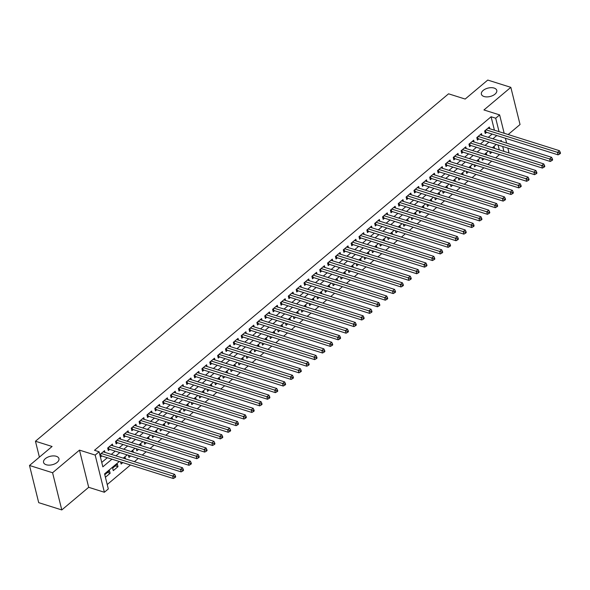 <?xml version="1.0" encoding="UTF-8"?>
<svg xmlns="http://www.w3.org/2000/svg" width="590" height="590" viewBox="0 0 590 590"><rect width="100%" height="100%" fill="white"/><g stroke="black" fill="none" stroke-linecap="round" stroke-linejoin="round"><path stroke-width="0.89" d="M56.279 456.291A7.921 4.337 166.1 0 1 58.941 458.622A7.921 4.337 166.1 0 1 54.973 463.77A7.921 4.337 166.1 0 1 46.227 464.75A7.921 4.337 166.1 0 1 43.564 462.427A7.921 4.337 166.1 0 1 47.532 457.272A7.921 4.337 166.1 0 1 56.279 456.291M494.11 88.065A7.921 4.337 166.1 0 1 496.773 90.388A7.921 4.337 166.1 0 1 492.805 95.543A7.921 4.337 166.1 0 1 484.058 96.517A7.921 4.337 166.1 0 1 481.396 94.194A7.921 4.337 166.1 0 1 485.364 89.038A7.921 4.337 166.1 0 1 494.11 88.065M119.305 461.498L104.578 473.881L108.309 488.955L104.378 492.259L95.182 455.074L99.105 451.77L102.837 466.845L111.953 459.175M88.684 487.311L79.48 450.126L52.584 472.745L29.5 465.473L38.704 502.658L61.788 509.937L88.684 487.311L104.378 492.259M508.152 134.527L520.041 124.527L510.837 87.342L483.94 109.961L499.634 114.91L504.177 133.274M507.85 148.097L508.838 152.102L508.138 152.685M107.218 484.538L130.442 465.009M134.409 461.668L138.296 458.4M142.264 455.067L146.15 451.793M150.118 448.459L154.005 445.192M157.972 441.851L161.852 438.584M165.82 435.25L169.706 431.983M173.674 428.642L177.56 425.375M181.528 422.042L185.415 418.767M189.383 415.434L193.269 412.167M197.237 408.826L201.124 405.559M205.091 402.225L208.978 398.958M212.946 395.617L216.832 392.35M220.8 389.017L224.687 385.742M228.647 382.409L232.534 379.141M236.502 375.8L240.388 372.533M244.356 369.2L248.243 365.933M252.21 362.592L256.097 359.325M260.065 355.991L263.951 352.717M267.919 349.383L271.806 346.116M275.773 342.775L279.66 339.508M283.628 336.175L287.514 332.908M291.482 329.567L295.369 326.3M299.329 322.966L303.216 319.692M307.183 316.358L311.07 313.091M315.038 309.75L318.925 306.483M322.892 303.149L326.779 299.882M330.747 296.541L334.633 293.274M338.601 289.941L342.488 286.666M346.455 283.333L350.342 280.066M354.31 276.725L358.196 273.458M362.164 270.124L366.051 266.857M370.011 263.516L373.898 260.249M377.866 256.916L381.752 253.641M385.72 250.308L389.606 247.04M393.574 243.7L397.461 240.432M401.429 237.099L405.315 233.832M409.283 230.491L413.17 227.224M417.137 223.89L421.024 220.616M424.992 217.282L428.878 214.015M432.839 210.674L436.725 207.407M440.693 204.074L444.58 200.806M448.548 197.466L452.434 194.198M456.402 190.865L460.289 187.591M464.256 184.257L468.143 180.99M472.111 177.649L475.997 174.382M479.965 171.048L483.852 167.781M487.819 164.44L491.706 161.173M495.674 157.84L499.56 154.565M52.584 472.745L61.788 509.937M29.5 465.473L52.082 446.483L35.459 441.239L448.555 93.817L465.171 99.054L487.753 80.063L510.837 87.342M104.968 452.39L104.541 450.664L99.828 454.632L100.447 457.139L101.819 455.989M112.815 445.782L112.395 444.064L107.682 448.024L108.302 450.539L109.674 449.381M120.67 439.181L120.242 437.456L115.537 441.416L116.156 443.931L117.528 442.773M128.524 432.573L128.096 430.848L123.384 434.815L124.011 437.323L125.382 436.172M136.379 425.965L135.951 424.247L131.238 428.207L131.865 430.722L133.237 429.564M144.233 419.365L143.805 417.639L139.093 421.607L139.712 424.114L141.091 422.956M152.087 412.757L151.66 411.038L146.947 414.999L147.566 417.514L148.946 416.356M159.942 406.156L159.514 404.43L154.801 408.391L155.421 410.906L156.8 409.748M167.796 399.548L167.368 397.822L162.656 401.79L163.275 404.298L164.654 403.147M175.643 392.94L175.223 391.222L170.51 395.182L171.13 397.697L172.501 396.539M183.497 386.339L183.077 384.614L178.364 388.581L178.984 391.089L180.356 389.931M191.352 379.731L190.924 378.013L186.211 381.973L186.838 384.488L188.21 383.33M199.206 373.131L198.778 371.405L194.066 375.365L194.693 377.88L196.064 376.722M207.061 366.523L206.633 364.797L201.92 368.765L202.547 371.272L203.919 370.122M214.915 359.915L214.487 358.196L209.775 362.157L210.394 364.672L211.773 363.514M222.769 353.314L222.342 351.588L217.629 355.549L218.248 358.064L219.628 356.906M230.624 346.706L230.196 344.988L225.483 348.948L226.103 351.463L227.482 350.305M238.478 340.106L238.05 338.38L233.338 342.34L233.957 344.855L235.329 343.697M246.325 333.498L245.905 331.772L241.192 335.74L241.812 338.247L243.183 337.096M254.179 326.889L253.752 325.171L249.046 329.132L249.666 331.646L251.038 330.489M262.034 320.289L261.606 318.563L256.893 322.524L257.52 325.038L258.892 323.881M269.888 313.681L269.46 311.963L264.748 315.923L265.375 318.438L266.746 317.28M277.743 307.08L277.315 305.355L272.602 309.315L273.229 311.83L274.601 310.672M285.597 300.472L285.169 298.747L280.457 302.714L281.076 305.222L282.455 304.071M293.451 293.864L293.024 292.146L288.311 296.106L288.93 298.621L290.31 297.463M301.306 287.264L300.878 285.538L296.165 289.498L296.785 292.013L298.164 290.855M309.16 280.656L308.732 278.937L304.02 282.898L304.639 285.413L306.011 284.255M317.007 274.055L316.587 272.329L311.874 276.29L312.494 278.805L313.865 277.647M324.861 267.447L324.434 265.721L319.728 269.689L320.348 272.197L321.72 271.046M332.716 260.839L332.288 259.121L327.575 263.081L328.202 265.596L329.574 264.438M340.57 254.238L340.142 252.513L335.43 256.473L336.057 258.988L337.428 257.83M348.425 247.63L347.997 245.912L343.284 249.872L343.911 252.387L345.283 251.229M356.279 241.03L355.851 239.304L351.139 243.264L351.758 245.779L353.137 244.621M364.133 234.422L363.706 232.696L358.993 236.664L359.612 239.171L360.992 238.021M371.988 227.814L371.56 226.095L366.847 230.056L367.467 232.571L368.846 231.413M379.835 221.213L379.414 219.487L374.702 223.448L375.321 225.963L376.693 224.805M387.689 214.605L387.269 212.879L382.556 216.847L383.175 219.362L384.547 218.204M395.543 208.005L395.116 206.279L390.403 210.239L391.03 212.754L392.402 211.596M403.398 201.397L402.97 199.671L398.257 203.639L398.884 206.146L400.256 204.995M411.252 194.789L410.824 193.07L406.112 197.031L406.739 199.545L408.11 198.388M419.106 188.188L418.679 186.462L413.966 190.423L414.586 192.937L415.965 191.78M426.961 181.58L426.533 179.854L421.821 183.822L422.44 186.337L423.819 185.179M434.815 174.979L434.388 173.254L429.675 177.214L430.294 179.729L431.674 178.571M442.67 168.371L442.242 166.646L437.529 170.613L438.149 173.121L439.521 171.97M450.517 161.763L450.096 160.045L445.384 164.005L446.003 166.52L447.375 165.362M458.371 155.163L457.951 153.437L453.238 157.397L453.858 159.912L455.229 158.754M466.225 148.555L465.798 146.829L461.085 150.797L461.712 153.311L463.084 152.154M474.08 141.954L473.652 140.228L468.939 144.189L469.566 146.703L470.938 145.546M481.934 135.346L481.506 133.62L476.794 137.588L477.421 140.096L478.792 138.945M489.722 151.468L490.246 153.592L491.942 152.168M481.868 158.068L482.391 160.2L484.088 158.776M474.013 164.676L474.537 166.808L476.233 165.377M466.159 171.284L466.683 173.408L468.379 171.985M458.305 177.885L458.828 180.016L460.532 178.586M450.45 184.493L450.981 186.617L452.678 185.194M442.596 191.094L443.127 193.225L444.823 191.802M434.742 197.702L435.273 199.833L436.969 198.402M426.887 204.31L427.418 206.434L429.114 205.01M419.04 210.91L419.564 213.042L421.26 211.611M411.186 217.518L411.709 219.642L413.406 218.219M403.331 224.119L403.855 226.25L405.551 224.827M395.477 230.727L396.001 232.858L397.697 231.428M387.623 237.335L388.146 239.459L389.85 238.036M379.768 243.936L380.299 246.067L381.996 244.636M371.914 250.544L372.445 252.668L374.141 251.244M364.06 257.144L364.591 259.276L366.287 257.852M356.213 263.752L356.736 265.884L358.432 264.453M348.358 270.36L348.882 272.484L350.578 271.061M340.504 276.961L341.027 279.092L342.724 277.661M332.649 283.569L333.173 285.7L334.869 284.269M324.795 290.177L325.319 292.301L327.022 290.877M316.941 296.777L317.472 298.909L319.168 297.478M309.086 303.385L309.617 305.509L311.314 304.086M301.232 309.986L301.763 312.117L303.459 310.687M293.377 316.594L293.909 318.725L295.605 317.295M285.531 323.202L286.054 325.326L287.75 323.903M277.676 329.803L278.2 331.934L279.896 330.503M269.822 336.411L270.345 338.535L272.042 337.111M261.967 343.011L262.491 345.143L264.187 343.712M254.113 349.619L254.637 351.751L256.34 350.32M246.259 356.227L246.79 358.351L248.486 356.928M238.404 362.828L238.935 364.959L240.631 363.529M230.55 369.436L231.081 371.56L232.777 370.137M222.696 376.037L223.227 378.168L224.923 376.737M214.849 382.645L215.372 384.776L217.068 383.345M206.994 389.252L207.518 391.376L209.214 389.953M199.14 395.853L199.663 397.985L201.36 396.554M191.285 402.461L191.809 404.585L193.505 403.162M183.431 409.062L183.955 411.193L185.658 409.762M175.577 415.67L176.108 417.801L177.804 416.37M167.722 422.278L168.253 424.402L169.95 422.978M159.868 428.878L160.399 431.01L162.095 429.579M152.021 435.486L152.544 437.61L154.241 436.187M144.167 442.087L144.69 444.218L146.386 442.788M136.312 448.695L136.836 450.826L138.532 449.396M128.458 455.303L128.981 457.427L130.678 456.004M120.603 461.904L121.127 464.035L122.831 462.604M115.36 465.849L117.985 466.675L113.28 470.636L112.653 468.128L117.366 464.16L117.985 466.675M499.295 149.897L498.085 145.022M494.663 148.437L494.339 147.117L493.284 148.002M486.809 155.045L486.485 153.725L485.43 154.609M478.955 161.645L478.63 160.333L477.575 161.218M471.1 168.253L470.776 166.933L469.721 167.818M463.246 174.861L462.921 173.541L461.867 174.426M455.392 181.462L455.067 180.142L454.02 181.027M447.545 188.07L447.213 186.75L446.165 187.635M439.69 194.671L439.358 193.358L438.311 194.243M431.836 201.279L431.511 199.958L430.457 200.843M423.981 207.887L423.657 206.566L422.602 207.451M416.127 214.487L415.803 213.167L414.748 214.052M408.273 221.095L407.948 219.775L406.894 220.66M400.418 227.696L400.094 226.383L399.039 227.268M392.564 234.304L392.239 232.984L391.192 233.869M384.709 240.912L384.385 239.592L383.338 240.477M376.863 247.512L376.531 246.192L375.483 247.077M369.008 254.12L368.676 252.8L367.629 253.685M361.154 260.721L360.829 259.408L359.775 260.293M353.299 267.329L352.975 266.009L351.92 266.894M345.445 273.937L345.12 272.617L344.066 273.502M337.591 280.538L337.266 279.218L336.212 280.103M329.736 287.146L329.412 285.826L328.357 286.711M321.882 293.746L321.557 292.433L320.51 293.319M314.028 300.354L313.703 299.034L312.656 299.919M306.181 306.962L305.849 305.642L304.801 306.527M298.326 313.563L297.994 312.243L296.947 313.128M290.472 320.171L290.147 318.851L289.093 319.736M282.617 326.772L282.293 325.459L281.238 326.344M274.763 333.38L274.439 332.059L273.384 332.944M266.909 339.988L266.584 338.667L265.53 339.552M259.054 346.588L258.73 345.268L257.675 346.153M251.2 353.196L250.875 351.876L249.828 352.761M243.353 359.797L243.021 358.484L241.974 359.369M235.499 366.405L235.167 365.085L234.119 365.97M227.644 373.013L227.32 371.693L226.265 372.578M219.79 379.613L219.465 378.293L218.411 379.178M211.935 386.221L211.611 384.901L210.556 385.786M204.081 392.822L203.756 391.509L202.702 392.394M196.227 399.43L195.902 398.11L194.847 398.995M188.372 406.038L188.048 404.718L187.001 405.603M180.518 412.639L180.193 411.319L179.146 412.204M172.671 419.247L172.339 417.926L171.292 418.812M164.816 425.847L164.485 424.535L163.437 425.42M156.962 432.455L156.638 431.135L155.583 432.02M149.108 439.063L148.783 437.743L147.729 438.628M141.253 445.664L140.929 444.344L139.874 445.229M133.399 452.272L133.075 450.952L132.02 451.837M125.545 458.873L125.22 457.56L124.166 458.445M109.511 470.768L104.799 474.729L105.426 477.244L110.138 473.283L109.511 470.768M494.42 130.198L491.094 116.761L94.489 450.31L99.105 451.77M101.746 462.427L107.336 457.722M111.303 454.389L115.19 451.121M119.158 447.781L123.045 444.513M127.012 441.18L130.899 437.905M134.867 434.572L138.753 431.305M142.721 427.964L146.6 424.697M150.568 421.363L154.455 418.096M158.422 414.755L162.309 411.488M166.277 408.155L170.163 404.88M174.131 401.547L178.018 398.279M181.986 394.939L185.872 391.672M189.84 388.338L193.727 385.071M197.694 381.73L201.581 378.463M205.549 375.129L209.435 371.855M213.396 368.521L217.282 365.254M221.25 361.913L225.137 358.646M229.104 355.313L232.991 352.046M236.959 348.705L240.845 345.438M244.813 342.104L248.7 338.83M252.668 335.496L256.554 332.229M260.522 328.888L264.409 325.621M268.376 322.288L272.263 319.02M276.231 315.68L280.117 312.412M284.078 309.079L287.964 305.804M291.932 302.471L295.819 299.204M299.786 295.863L303.673 292.596M307.641 289.262L311.527 285.995M315.495 282.654L319.382 279.387M323.35 276.046L327.236 272.779M331.204 269.446L335.091 266.179M339.058 262.838L342.945 259.57M346.913 256.237L350.792 252.963M354.76 249.629L358.646 246.362M362.614 243.021L366.501 239.754M370.468 236.42L374.355 233.153M378.323 229.812L382.209 226.545M386.177 223.212L390.064 219.937M394.031 216.604L397.918 213.337M401.886 209.996L405.773 206.729M409.74 203.395L413.627 200.128M417.587 196.787L421.474 193.52M425.442 190.186L429.328 186.912M433.296 183.578L437.183 180.311M441.15 176.971L445.037 173.703M449.005 170.37L452.891 167.103M456.859 163.762L460.746 160.495M464.714 157.161L468.6 153.887M472.568 150.553L476.454 147.286M480.422 143.945L484.309 140.678M488.269 137.345L492.156 134.078M489.789 128.738L489.361 127.02L484.648 130.98L485.268 133.495L486.647 132.337M35.459 441.239L39.397 457.147M79.48 450.126L95.182 455.074M491.094 116.761L495.711 118.214L499.634 114.91M501.471 141.504L501.183 140.324L500.239 141.113M496.271 144.454L492.385 147.721M488.417 151.055L484.53 154.329M480.57 157.663L476.683 160.93M472.715 164.271L468.829 167.538M464.861 170.871L460.974 174.139M457.007 177.479L453.12 180.747M449.152 184.08L445.266 187.355M441.298 190.688L437.411 193.955M433.444 197.296L429.557 200.563M425.589 203.897L421.702 207.164M417.742 210.505L413.856 213.772M409.888 217.105L406.001 220.38M402.033 223.713L398.147 226.98M394.179 230.321L390.292 233.588M386.325 236.922L382.438 240.189M378.47 243.53L374.584 246.797M370.616 250.131L366.729 253.405M362.762 256.739L358.875 260.006M354.907 263.346L351.021 266.614M347.06 269.947L343.173 273.214M339.206 276.555L335.319 279.822M331.351 283.156L327.465 286.43M323.497 289.764L319.61 293.031M315.643 296.372L311.756 299.639M307.788 302.972L303.902 306.24M299.934 309.58L296.047 312.848M292.08 316.181L288.193 319.456M284.225 322.789L280.339 326.056M276.378 329.397L272.492 332.664M268.524 335.998L264.637 339.265M260.669 342.606L256.783 345.873M252.815 349.206L248.928 352.481M244.961 355.814L241.074 359.081M237.106 362.422L233.22 365.689M229.252 369.023L225.365 372.29M221.398 375.631L217.511 378.898M213.543 382.231L209.664 385.506M205.696 388.84L201.81 392.107M197.842 395.448L193.955 398.715M189.987 402.048L186.101 405.315M182.133 408.656L178.246 411.923M174.279 415.257L170.392 418.531M166.424 421.865L162.538 425.132M158.57 428.473L154.683 431.74M150.716 435.073L146.829 438.341M142.869 441.681L138.982 444.949M135.014 448.282L131.128 451.557M127.16 454.89L123.273 458.157M503.912 151.35L502.702 146.482M505.409 138.252L506.618 143.127M499.037 131.659L495.711 118.214M115.92 455.841L119.807 452.574M123.775 449.233L127.661 445.966M131.629 442.633L135.516 439.366M139.483 436.025L143.37 432.758M147.338 429.424L151.217 426.15M155.185 422.816L159.071 419.549M163.039 416.208L166.926 412.941M170.894 409.608L174.78 406.34M178.748 403L182.635 399.732M186.602 396.399L190.489 393.124M194.457 389.791L198.343 386.524M202.311 383.183L206.198 379.916M210.165 376.582L214.052 373.315M218.012 369.974L221.899 366.707M225.867 363.374L229.753 360.099M233.721 356.766L237.608 353.499M241.576 350.158L245.462 346.891M249.43 343.557L253.317 340.29M257.284 336.949L261.171 333.682M265.139 330.348L269.025 327.074M272.993 323.74L276.88 320.473M280.847 317.132L284.734 313.865M288.694 310.532L292.581 307.265M296.549 303.924L300.435 300.657M304.403 297.323L308.29 294.049M312.257 290.715L316.144 287.448M320.112 284.107L323.999 280.84M327.966 277.507L331.853 274.239M335.821 270.899L339.707 267.631M343.675 264.298L347.562 261.023M351.529 257.69L355.409 254.423M359.376 251.082L363.263 247.815M367.231 244.481L371.117 241.214M375.085 237.873L378.972 234.606M382.94 231.273L386.826 227.998M390.794 224.665L394.68 221.398M398.648 218.057L402.535 214.79M406.503 211.456L410.389 208.189M414.357 204.848L418.244 201.581M422.204 198.247L426.091 194.973M430.058 191.639L433.945 188.372M437.913 185.031L441.799 181.764M445.767 178.431L449.654 175.164M453.622 171.823L457.508 168.556M461.476 165.222L465.363 161.948M469.33 158.614L473.217 155.347M477.185 152.006L481.071 148.739M485.039 145.406L488.926 142.138M492.886 138.798L496.773 135.53M107.513 472.45L110.138 473.283M485.459 130.302L485.909 132.101L558.111 154.86L557.491 152.353L486.02 129.822M559.468 152.987L559.718 153.99L560.5 153.334L560.249 152.323L559.468 152.987L557.491 152.353L559.453 150.701L487.989 128.17M485.909 132.101A1.239 0.679 -13.9 0 0 485.504 132.042L484.906 132.035M558.111 154.86L559.718 153.99M560.249 152.323L559.453 150.701M477.605 136.902L478.055 138.709L550.256 161.468L549.637 158.953L478.173 136.43M551.613 159.595L551.864 160.598L552.646 159.934L552.395 158.931L551.613 159.595L549.637 158.953L551.598 157.301L480.135 134.778M478.055 138.709A1.239 0.679 -13.9 0 0 477.649 138.65L477.052 138.635M550.256 161.468L551.864 160.598M552.395 158.931L551.598 157.301M469.751 143.51L470.2 145.317L542.402 168.076L541.782 165.561L470.319 143.038M543.759 166.196L544.01 167.199L544.791 166.542L544.548 165.539L543.759 166.196L541.782 165.561L543.744 163.909L472.28 141.386M470.2 145.317A1.239 0.679 -13.9 0 0 469.795 145.251L469.205 145.243M542.402 168.076L544.01 167.199M544.548 165.539L543.744 163.909M461.896 150.111L462.346 151.918L534.555 174.677L533.928 172.162L462.464 149.639M535.904 172.804L536.155 173.807L536.937 173.15L536.694 172.14L535.904 172.804L533.928 172.162L535.89 170.517L464.426 147.987M462.346 151.918A1.239 0.679 -13.9 0 0 461.948 151.859L461.351 151.844M534.555 174.677L536.155 173.807M536.694 172.14L535.89 170.517M454.042 156.719L454.492 158.526L526.7 181.285L526.074 178.77L454.61 156.247M528.05 179.404L528.301 180.415L529.082 179.751L528.839 178.748L528.05 179.404L526.074 178.77L528.043 177.118L456.572 154.595M454.492 158.526A1.239 0.679 -13.9 0 0 454.094 158.467L453.496 158.452M526.7 181.285L528.301 180.415M528.839 178.748L528.043 177.118M446.195 163.327L446.637 165.126L518.846 187.886L518.219 185.378L446.755 162.847M520.196 186.012L520.446 187.015L521.236 186.359L520.985 185.349L520.196 186.012L518.219 185.378L520.188 183.726L448.717 161.195M446.637 165.126A1.239 0.679 -13.9 0 0 446.239 165.067L445.642 165.06M518.846 187.886L520.446 187.015M520.985 185.349L520.188 183.726M438.341 169.927L438.783 171.734L510.992 194.494L510.372 191.979L438.901 169.455M512.341 192.62L512.592 193.623L513.381 192.959L513.13 191.957L512.341 192.62L510.372 191.979L512.334 190.327L440.863 167.803M438.783 171.734A1.239 0.679 -13.9 0 0 438.385 171.675L437.787 171.661M510.992 194.494L512.592 193.623M513.13 191.957L512.334 190.327M430.486 176.535L430.929 178.342L503.137 201.102L502.518 198.587L431.047 176.063M504.494 199.221L504.738 200.224L505.527 199.568L505.276 198.565L504.494 199.221L502.518 198.587L504.48 196.935L433.008 174.411M430.929 178.342A1.239 0.679 -13.9 0 0 430.53 178.276L429.933 178.269M503.137 201.102L504.738 200.224M505.276 198.565L504.48 196.935M422.632 183.136L423.082 184.943L495.283 207.702L494.663 205.187L423.192 182.664M496.64 205.829L496.883 206.832L497.672 206.176L497.422 205.165L496.64 205.829L494.663 205.187L496.625 203.543L425.161 181.012M423.082 184.943A1.239 0.679 -13.9 0 0 422.676 184.884L422.079 184.869M495.283 207.702L496.883 206.832M497.422 205.165L496.625 203.543M414.777 189.744L415.227 191.551L487.428 214.31L486.809 211.795L415.345 189.272M488.786 212.43L489.036 213.44L489.818 212.776L489.567 211.773L488.786 212.43L486.809 211.795L488.771 210.143L417.307 187.62M415.227 191.551A1.239 0.679 -13.9 0 0 414.822 191.492L414.224 191.477M487.428 214.31L489.036 213.44M489.567 211.773L488.771 210.143M406.923 196.352L407.373 198.152L479.574 220.911L478.955 218.403L407.491 195.873M480.931 219.038L481.182 220.041L481.964 219.384L481.713 218.374L480.931 219.038L478.955 218.403L480.916 216.751L409.453 194.221M407.373 198.152A1.239 0.679 -13.9 0 0 406.967 198.093L406.377 198.085M479.574 220.911L481.182 220.041M481.713 218.374L480.916 216.751M399.069 202.953L399.519 204.76L471.72 227.519L471.1 225.004L399.637 202.481M473.077 225.645L473.327 226.649L474.109 225.985L473.866 224.982L473.077 225.645L471.1 225.004L473.062 223.352L401.598 200.829M399.519 204.76A1.239 0.679 -13.9 0 0 399.113 204.701L398.523 204.686M471.72 227.519L473.327 226.649M473.866 224.982L473.062 223.352M391.214 209.561L391.664 211.368L463.873 234.127L463.246 231.612L391.782 209.089M465.222 232.246L465.473 233.249L466.255 232.593L466.012 231.59L465.222 232.246L463.246 231.612L465.208 229.96L393.744 207.437M391.664 211.368A1.239 0.679 -13.9 0 0 391.266 211.301L390.669 211.294M463.873 234.127L465.473 233.249M466.012 231.59L465.208 229.96M383.367 216.161L383.81 217.968L456.018 240.727L455.392 238.213L383.928 215.689M457.368 238.854L457.619 239.857L458.4 239.201L458.157 238.19L457.368 238.854L455.392 238.213L457.361 236.568L385.89 214.037M383.81 217.968A1.239 0.679 -13.9 0 0 383.412 217.909L382.814 217.894M456.018 240.727L457.619 239.857M458.157 238.19L457.361 236.568M375.513 222.769L375.955 224.576L448.164 247.335L447.537 244.821L376.073 222.297M449.514 245.455L449.764 246.465L450.553 245.801L450.303 244.798L449.514 245.455L447.537 244.821L449.506 243.169L378.035 220.645M375.955 224.576A1.239 0.679 -13.9 0 0 375.557 224.517L374.96 224.502M448.164 247.335L449.764 246.465M450.303 244.798L449.506 243.169M367.659 229.377L368.101 231.177L440.31 253.936L439.69 251.429L368.219 228.898M441.667 252.063L441.91 253.066L442.699 252.409L442.448 251.399L441.667 252.063L439.69 251.429L441.652 249.777L370.181 227.246M368.101 231.177A1.239 0.679 -13.9 0 0 367.703 231.118L367.105 231.11M440.31 253.936L441.91 253.066M442.448 251.399L441.652 249.777M359.804 235.978L360.247 237.785L432.455 260.544L431.836 258.029L360.365 235.506M433.812 258.671L434.056 259.674L434.845 259.01L434.594 258.007L433.812 258.671L431.836 258.029L433.798 256.377L362.334 233.854M360.247 237.785A1.239 0.679 -13.9 0 0 359.848 237.726L359.251 237.711M432.455 260.544L434.056 259.674M434.594 258.007L433.798 256.377M351.95 242.586L352.4 244.393L424.601 267.152L423.981 264.637L352.51 242.114M425.958 265.271L426.201 266.274L426.99 265.618L426.74 264.615L425.958 265.271L423.981 264.637L425.943 262.985L354.479 240.462M352.4 244.393A1.239 0.679 -13.9 0 0 351.994 244.326L351.397 244.319M424.601 267.152L426.201 266.274M426.74 264.615L425.943 262.985M344.095 249.187L344.545 250.993L416.747 273.753L416.127 271.238L344.663 248.715M418.103 271.879L418.354 272.882L419.136 272.226L418.885 271.216L418.103 271.879L416.127 271.238L418.089 269.593L346.625 247.063M344.545 250.993A1.239 0.679 -13.9 0 0 344.14 250.934L343.542 250.92M416.747 273.753L418.354 272.882M418.885 271.216L418.089 269.593M336.241 255.794L336.691 257.601L408.892 280.361L408.273 277.846L336.809 255.323M410.249 278.48L410.5 279.49L411.282 278.827L411.031 277.824L410.249 278.48L408.273 277.846L410.234 276.194L338.771 253.671M336.691 257.601A1.239 0.679 -13.9 0 0 336.285 257.542L335.695 257.528M408.892 280.361L410.5 279.49M411.031 277.824L410.234 276.194M328.387 262.403L328.837 264.202L401.038 286.961L400.418 284.454L328.955 261.923M402.395 285.088L402.646 286.091L403.427 285.435L403.184 284.424L402.395 285.088L400.418 284.454L402.38 282.802L330.916 260.271M328.837 264.202A1.239 0.679 -13.9 0 0 328.431 264.143L327.841 264.136M401.038 286.961L402.646 286.091M403.184 284.424L402.38 282.802M320.532 269.003L320.982 270.81L393.191 293.569L392.564 291.054L321.1 268.531M394.54 291.696L394.791 292.699L395.573 292.035L395.329 291.032L394.54 291.696L392.564 291.054L394.533 289.402L323.062 266.879M320.982 270.81A1.239 0.679 -13.9 0 0 320.584 270.751L319.987 270.736M393.191 293.569L394.791 292.699M395.329 291.032L394.533 289.402M312.685 275.611L313.128 277.418L385.336 300.177L384.709 297.662L313.246 275.139M386.686 298.297L386.937 299.307L387.726 298.643L387.475 297.64L386.686 298.297L384.709 297.662L386.679 296.01L315.207 273.487M313.128 277.418A1.239 0.679 -13.9 0 0 312.73 277.352L312.132 277.344M385.336 300.177L386.937 299.307M387.475 297.64L386.679 296.01M304.831 282.212L305.273 284.019L377.482 306.778L376.863 304.263L305.391 281.74M378.832 304.905L379.082 305.908L379.872 305.251L379.621 304.241L378.832 304.905L376.863 304.263L378.824 302.618L307.353 280.088M305.273 284.019A1.239 0.679 -13.9 0 0 304.875 283.96L304.278 283.945M377.482 306.778L379.082 305.908M379.621 304.241L378.824 302.618M296.977 288.82L297.419 290.627L369.628 313.386L369.008 310.871L297.537 288.348M370.985 311.505L371.228 312.516L372.017 311.852L371.766 310.849L370.985 311.505L369.008 310.871L370.97 309.219L299.499 286.696M297.419 290.627A1.239 0.679 -13.9 0 0 297.021 290.568L296.423 290.553M369.628 313.386L371.228 312.516M371.766 310.849L370.97 309.219M289.122 295.428L289.572 297.227L361.773 319.987L361.154 317.479L289.683 294.948M363.13 318.113L363.374 319.116L364.163 318.46L363.912 317.45L363.13 318.113L361.154 317.479L363.116 315.827L291.652 293.296M289.572 297.227A1.239 0.679 -13.9 0 0 289.166 297.168L288.569 297.161M361.773 319.987L363.374 319.116M363.912 317.45L363.116 315.827M281.268 302.028L281.718 303.835L353.919 326.594L353.299 324.08L281.828 301.556M355.276 324.721L355.527 325.724L356.308 325.06L356.058 324.058L355.276 324.721L353.299 324.08L355.261 322.428L283.797 299.904M281.718 303.835A1.239 0.679 -13.9 0 0 281.312 303.776L280.715 303.762M353.919 326.594L355.527 325.724M356.058 324.058L355.261 322.428M273.413 308.636L273.863 310.443L346.065 333.203L345.445 330.688L273.981 308.164M347.422 331.322L347.672 332.332L348.454 331.669L348.203 330.666L347.422 331.322L345.445 330.688L347.407 329.036L275.943 306.512M273.863 310.443A1.239 0.679 -13.9 0 0 273.458 310.377L272.86 310.37M346.065 333.203L347.672 332.332M348.203 330.666L347.407 329.036M265.559 315.237L266.009 317.044L338.21 339.803L337.591 337.288L266.127 314.765M339.567 337.93L339.818 338.933L340.6 338.276L340.349 337.266L339.567 337.93L337.591 337.288L339.552 335.644L268.089 313.113M266.009 317.044A1.239 0.679 -13.9 0 0 265.603 316.985L265.013 316.97M338.21 339.803L339.818 338.933M340.349 337.266L339.552 335.644M257.705 321.845L258.155 323.652L330.363 346.411L329.736 343.896L258.272 321.373M331.713 344.531L331.964 345.541L332.745 344.877L332.502 343.874L331.713 344.531L329.736 343.896L331.698 342.244L260.234 319.721M258.155 323.652A1.239 0.679 -13.9 0 0 257.756 323.593L257.159 323.578M330.363 346.411L331.964 345.541M332.502 343.874L331.698 342.244M249.85 328.453L250.3 330.26L322.509 353.012L321.882 350.504L250.418 327.974M323.858 351.139L324.109 352.142L324.891 351.485L324.648 350.475L323.858 351.139L321.882 350.504L323.851 348.852L252.38 326.322M250.3 330.26A1.239 0.679 -13.9 0 0 249.902 330.194L249.305 330.186M322.509 353.012L324.109 352.142M324.648 350.475L323.851 348.852M242.003 335.054L242.446 336.861L314.654 359.62L314.028 357.105L242.564 334.582M316.004 357.747L316.255 358.75L317.044 358.086L316.793 357.083L316.004 357.747L314.028 357.105L315.997 355.453L244.526 332.93M242.446 336.861A1.239 0.679 -13.9 0 0 242.048 336.802L241.45 336.787M314.654 359.62L316.255 358.75M316.793 357.083L315.997 355.453M234.149 341.662L234.591 343.469L306.8 366.228L306.181 363.713L234.709 341.19M308.15 364.347L308.4 365.358L309.19 364.694L308.939 363.691L308.15 364.347L306.181 363.713L308.142 362.061L236.671 339.538M234.591 343.469A1.239 0.679 -13.9 0 0 234.193 343.402L233.596 343.395M306.8 366.228L308.4 365.358M308.939 363.691L308.142 362.061M226.294 348.262L226.737 350.069L298.946 372.828L298.326 370.314L226.855 347.79M300.303 370.955L300.546 371.958L301.335 371.302L301.084 370.291L300.303 370.955L298.326 370.314L300.288 368.669L228.817 346.138M226.737 350.069A1.239 0.679 -13.9 0 0 226.339 350.01L225.741 349.995M298.946 372.828L300.546 371.958M301.084 370.291L300.288 368.669M218.44 354.87L218.89 356.677L291.091 379.436L290.472 376.922L219.001 354.398M292.448 377.556L292.692 378.566L293.481 377.902L293.23 376.899L292.448 377.556L290.472 376.922L292.433 375.269L220.97 352.746M218.89 356.677A1.239 0.679 -13.9 0 0 218.484 356.618L217.887 356.603M291.091 379.436L292.692 378.566M293.23 376.899L292.433 375.269M210.586 361.478L211.036 363.285L283.237 386.037L282.617 383.529L211.146 360.999M284.594 384.164L284.845 385.167L285.626 384.51L285.376 383.5L284.594 384.164L282.617 383.529L284.579 381.877L213.115 359.347M211.036 363.285A1.239 0.679 -13.9 0 0 210.63 363.219L210.033 363.211M283.237 386.037L284.845 385.167M285.376 383.5L284.579 381.877M202.731 368.079L203.181 369.886L275.382 392.645L274.763 390.13L203.299 367.607M276.74 390.772L276.99 391.775L277.772 391.111L277.521 390.108L276.74 390.772L274.763 390.13L276.725 388.478L205.261 365.955M203.181 369.886A1.239 0.679 -13.9 0 0 202.776 369.827L202.186 369.812M275.382 392.645L276.99 391.775M277.521 390.108L276.725 388.478M194.877 374.687L195.327 376.494L267.528 399.253L266.909 396.738L195.445 374.215M268.885 397.372L269.136 398.383L269.918 397.719L269.674 396.716L268.885 397.372L266.909 396.738L268.87 395.086L197.407 372.563M195.327 376.494A1.239 0.679 -13.9 0 0 194.921 376.427L194.331 376.42M267.528 399.253L269.136 398.383M269.674 396.716L268.87 395.086M187.023 381.288L187.472 383.094L259.681 405.854L259.054 403.346L187.591 380.816M261.031 403.98L261.281 404.983L262.063 404.327L261.82 403.317L261.031 403.98L259.054 403.346L261.016 401.694L189.552 379.163M187.472 383.094A1.239 0.679 -13.9 0 0 187.074 383.035L186.477 383.021M259.681 405.854L261.281 404.983M261.82 403.317L261.016 401.694M179.176 387.896L179.618 389.702L251.827 412.462L251.2 409.947L179.736 387.424M253.176 410.581L253.427 411.591L254.209 410.928L253.966 409.925L253.176 410.581L251.2 409.947L253.169 408.295L181.698 385.772M179.618 389.702A1.239 0.679 -13.9 0 0 179.22 389.643L178.623 389.629M251.827 412.462L253.427 411.591M253.966 409.925L253.169 408.295M171.321 394.503L171.764 396.31L243.972 419.062L243.345 416.555L171.882 394.024M245.322 417.189L245.573 418.192L246.362 417.536L246.111 416.525L245.322 417.189L243.345 416.555L245.315 414.903L173.844 392.372M171.764 396.31A1.239 0.679 -13.9 0 0 171.366 396.244L170.768 396.237M243.972 419.062L245.573 418.192M246.111 416.525L245.315 414.903M163.467 401.104L163.909 402.911L236.118 425.67L235.499 423.155L164.027 400.632M237.475 423.797L237.718 424.8L238.507 424.136L238.257 423.133L237.475 423.797L235.499 423.155L237.46 421.503L165.989 398.98M163.909 402.911A1.239 0.679 -13.9 0 0 163.511 402.852L162.914 402.837M236.118 425.67L237.718 424.8M238.257 423.133L237.46 421.503M155.613 407.712L156.055 409.519L228.264 432.278L227.644 429.763L156.173 407.24M229.621 430.398L229.864 431.408L230.653 430.744L230.402 429.741L229.621 430.398L227.644 429.763L229.606 428.111L158.142 405.588M156.055 409.519A1.239 0.679 -13.9 0 0 155.657 409.453L155.059 409.445M228.264 432.278L229.864 431.408M230.402 429.741L229.606 428.111M147.758 414.313L148.208 416.12L220.409 438.879L219.79 436.371L148.319 413.841M221.766 437.006L222.01 438.009L222.799 437.352L222.548 436.342L221.766 437.006L219.79 436.371L221.752 434.719L150.288 412.189M148.208 416.12A1.239 0.679 -13.9 0 0 147.802 416.061L147.205 416.046M220.409 438.879L222.01 438.009M222.548 436.342L221.752 434.719M139.904 420.921L140.354 422.728L212.555 445.487L211.935 442.972L140.472 420.449M213.912 443.606L214.163 444.617L214.944 443.953L214.694 442.95L213.912 443.606L211.935 442.972L213.897 441.32L142.433 418.797M140.354 422.728A1.239 0.679 -13.9 0 0 139.948 422.669L139.351 422.654M212.555 445.487L214.163 444.617M214.694 442.95L213.897 441.32M132.049 427.529L132.499 429.336L204.701 452.088L204.081 449.58L132.617 427.049M206.058 450.214L206.308 451.217L207.09 450.561L206.839 449.558L206.058 450.214L204.081 449.58L206.043 447.928L134.579 425.397M132.499 429.336A1.239 0.679 -13.9 0 0 132.094 429.269L131.504 429.262M204.701 452.088L206.308 451.217M206.839 449.558L206.043 447.928M124.195 434.129L124.645 435.936L196.846 458.696L196.227 456.181L124.763 433.657M198.203 456.822L198.454 457.825L199.236 457.162L198.992 456.159L198.203 456.822L196.227 456.181L198.188 454.529L126.725 432.005M124.645 435.936A1.239 0.679 -13.9 0 0 124.239 435.877L123.649 435.863M196.846 458.696L198.454 457.825M198.992 456.159L198.188 454.529M116.341 440.737L116.791 442.544L188.999 465.303L188.372 462.789L116.909 440.265M190.349 463.423L190.6 464.433L191.381 463.77L191.138 462.767L190.349 463.423L188.372 462.789L190.341 461.137L118.87 438.613M116.791 442.544A1.239 0.679 -13.9 0 0 116.392 442.478L115.795 442.471M188.999 465.303L190.6 464.433M191.138 462.767L190.341 461.137M108.494 447.338L108.936 449.145L181.145 471.904L180.518 469.397L109.054 446.866M182.494 470.031L182.745 471.034L183.534 470.377L183.284 469.367L182.494 470.031L180.518 469.397L182.487 467.745L111.016 445.214M108.936 449.145A1.239 0.679 -13.9 0 0 108.538 449.086L107.941 449.071M181.145 471.904L182.745 471.034M183.284 469.367L182.487 467.745M100.639 453.946L101.082 455.753L173.29 478.512L172.671 475.997L101.2 453.474M174.64 476.632L174.891 477.642L175.68 476.978L175.429 475.975L174.64 476.632L172.671 475.997L174.633 474.345L103.162 451.822M101.082 455.753A1.239 0.679 -13.9 0 0 100.684 455.694L100.086 455.679M173.29 478.512L174.891 477.642M175.429 475.975L174.633 474.345M485.142 130.567L485.504 132.042M477.288 137.175L477.649 138.65M469.434 143.776L469.795 145.251M461.579 150.384L461.948 151.859M453.725 156.984L454.094 158.467M445.87 163.592L446.239 165.067M438.016 170.2L438.385 171.675M430.162 176.801L430.53 178.276M422.315 183.409L422.676 184.884M414.46 190.01L414.822 191.492M406.606 196.618L406.967 198.093M398.751 203.226L399.113 204.701M390.897 209.826L391.266 211.301M383.043 216.434L383.412 217.909M375.188 223.035L375.557 224.517M367.334 229.643L367.703 231.118M359.487 236.251L359.848 237.726M351.633 242.851L351.994 244.326M343.778 249.459L344.14 250.934M335.924 256.06L336.285 257.542M328.07 262.668L328.431 264.143M320.215 269.276L320.584 270.751M312.361 275.877L312.73 277.352M304.506 282.485L304.875 283.96M296.652 289.093L297.021 290.568M288.805 295.693L289.166 297.168M280.951 302.301L281.312 303.776M273.096 308.902L273.458 310.377M265.242 315.51L265.603 316.985M257.387 322.118L257.756 323.593M249.533 328.719L249.902 330.194M241.679 335.327L242.048 336.802M233.824 341.927L234.193 343.402M225.97 348.535L226.339 350.01M218.123 355.143L218.484 356.618M210.269 361.744L210.63 363.219M202.414 368.352L202.776 369.827M194.56 374.952L194.921 376.427M186.706 381.56L187.074 383.035M178.851 388.168L179.22 389.643M170.997 394.769L171.366 396.244M163.142 401.377L163.511 402.852M155.288 407.978L155.657 409.453M147.441 414.586L147.802 416.061M139.587 421.194L139.948 422.669M131.732 427.794L132.094 429.269M123.878 434.402L124.239 435.877M116.023 441.003L116.392 442.478M108.169 447.611L108.538 449.086M100.315 454.219L100.684 455.694"/></g></svg>
